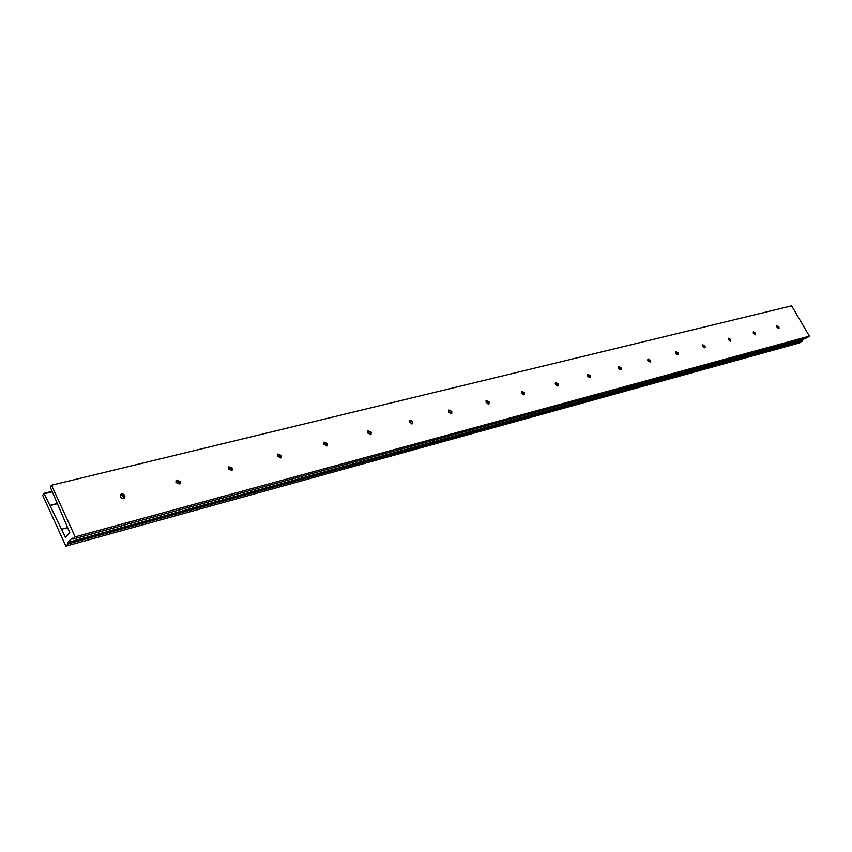 <?xml version="1.0" encoding="UTF-8"?>
<svg xmlns="http://www.w3.org/2000/svg" width="852" height="852" viewBox="0 0 852 852"><rect width="100%" height="100%" fill="white"/><g stroke="black" fill="none" stroke-linecap="round" stroke-linejoin="round"><path stroke-width="1.28" d="M778.973 328.19L776.843 325.911L778.973 328.222M778.92 326.955L779.037 328.595L777.067 327.434L776.949 325.794L778.92 326.955M753.243 331.971L755.277 334.74M753.157 331.992L755.021 333.26L755.234 334.815M755.309 333.047L755.404 334.729L753.37 333.547L753.274 331.875L755.309 333.047M728.62 338.297L730.675 341.077M728.481 338.329L730.409 339.607L730.611 341.205M730.697 339.394L730.782 341.109L728.684 339.916L728.598 338.201L730.697 339.394M702.953 344.9L705.03 347.68M702.74 344.932L704.742 346.231L704.934 347.861M705.03 346.018L705.105 347.776L702.932 346.562L702.857 344.815L705.03 346.018M676.168 351.791L678.245 354.56M675.87 351.833L677.947 353.154L678.117 354.826M678.245 352.93L678.298 354.73L676.051 353.505L675.987 351.716L678.245 352.93M675.817 352.994L676.839 354.443M648.18 358.99L650.257 361.738M647.797 359.043L649.959 360.385L650.108 362.089M650.246 360.162L650.289 361.993L647.957 360.747L647.914 358.926L650.246 360.162M647.68 360.055L648.947 361.834M618.925 366.53L620.991 369.235M618.435 366.584L620.671 367.936L620.81 369.693M620.97 367.713L620.991 369.587L618.573 368.33L618.552 366.466L620.97 367.713M618.264 367.478L619.755 369.544M588.295 374.433L590.34 377.063M587.678 374.475L590.021 375.849L590.138 377.649M590.319 375.625L590.319 377.542L587.805 376.275L587.805 374.358L590.319 375.625M587.486 375.263L589.169 377.585M556.218 382.718L558.209 385.264M555.451 382.761L557.89 384.145L557.985 385.988M558.188 383.922L558.167 385.881L555.547 384.593L555.568 382.633L558.188 383.922M555.227 383.443L557.112 385.999M522.564 391.419L524.491 393.826M521.626 391.441L524.182 392.857L524.257 394.742M524.47 392.612L524.438 394.625L521.701 393.326L521.743 391.324L524.47 392.612M521.403 392.037L523.469 394.806M487.248 400.589L489.037 402.804M486.087 400.568L487.514 400.717L488.76 401.995L488.814 403.933M489.059 401.761L488.995 403.816L486.151 402.506L486.204 400.451L489.059 401.761M485.864 401.068L488.121 404.04M450.133 410.249L451.73 412.187M448.706 410.174L450.346 410.366L451.507 411.612L451.539 413.603M451.805 411.367L451.72 413.476L448.738 412.166L448.823 410.057L451.805 411.367M448.493 410.589L450.942 413.742M409.333 420.292L411.239 420.568L412.272 421.74L412.272 423.785M412.57 421.495L412.464 423.657L409.343 422.326L409.45 420.174L412.57 421.495M409.141 420.611L411.772 423.934M367.798 430.963L370.684 432.092L370.865 434.52M371.184 432.177L371.057 434.382L367.776 433.05L367.904 430.846L371.184 432.177M367.649 431.197L370.471 434.68M323.92 442.241L327.179 443.711L327.136 445.862M327.477 443.455L327.317 445.713L323.867 444.382L324.026 442.124L327.477 443.455M323.824 442.38L326.838 446.001M277.496 454.18L280.947 455.65L280.872 457.843M281.235 455.383L281.053 457.694L277.422 456.374L277.603 454.063L281.235 455.383M277.464 454.212L280.691 457.95M228.293 466.832L231.957 468.302L231.85 470.549M232.245 468.036L232.032 470.389L228.198 469.079L228.4 466.715L232.245 468.036M228.389 466.768L231.787 470.592M176.066 480.262L179.953 481.721L179.825 484.021M180.241 481.455L180.006 483.861L175.938 482.562L176.162 480.155L180.241 481.455M176.332 480.102L179.879 483.947M120.515 494.554L124.658 496.002L124.498 498.345M124.946 495.726L124.69 498.175L123.849 498.686L122.049 498.526L120.366 496.897L120.611 494.448L121.453 493.936L123.615 494.277L124.946 495.726M120.984 494.288L124.68 498.09M65.529 537.431L43.984 493.319L42.675 495.31L65.87 546.143L68.139 543.885L67.766 542.447L72.122 538.091L72.857 539.156L75.178 536.845L51.514 485.225L50.247 486.982L69.747 532.596L65.54 537.42M51.514 485.225L791.636 305.857L809.4 336.146L807.014 337.818L72.857 539.156M702.783 346.274L703.507 347.307M61.589 529.252L67.5 527.676M49.491 505.694L57.34 503.702M44.229 493.777L52.345 491.774M65.87 546.143L799.826 342.855L804.618 338.468M75.178 536.845L809.4 336.146M370.141 431.474L370.716 432.134M411.111 420.483L412.389 421.996M65.21 537.175L66.03 536.952M49.565 505.609L57.318 503.649M49.565 505.46L57.265 503.511M44.038 493.329L52.164 491.327M68.139 543.885L802.158 341.226M68.139 543.576L802.19 341.034M67.766 542.756L801.902 340.544M67.766 542.447L801.934 340.353M72.889 539.135L807.046 337.797M43.984 493.319L52.153 491.316"/></g></svg>
